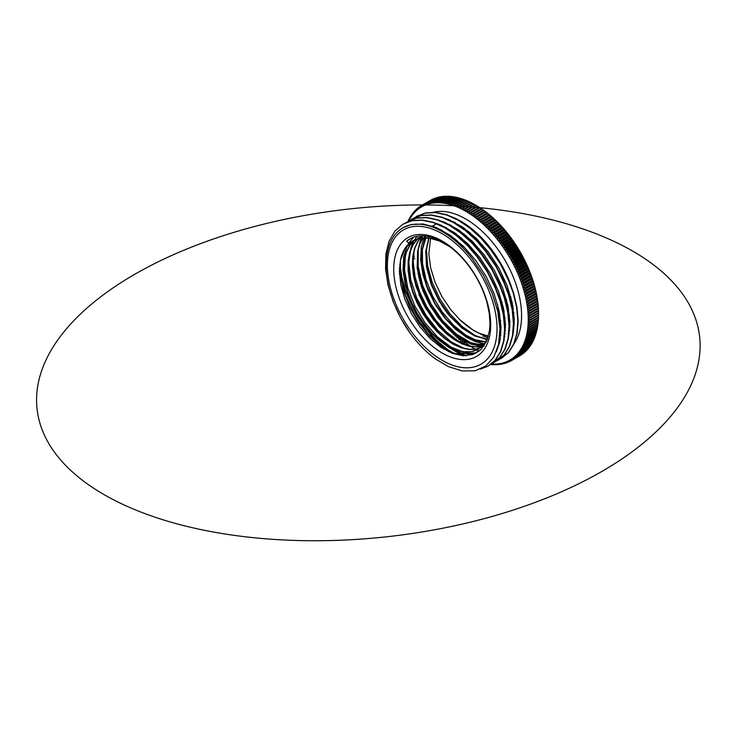 <?xml version="1.0" encoding="UTF-8"?>
<svg xmlns="http://www.w3.org/2000/svg" width="737" height="737" viewBox="0 0 737 737"><rect width="100%" height="100%" fill="white"/><g stroke="black" fill="none" stroke-linecap="round" stroke-linejoin="round"><path stroke-width="1.11" d="M513.514 331.576A66.487 38.388 60 0 1 513.035 332.065M488.401 336.136L480.073 333.529A63.327 36.564 60 0 1 459.888 319.766M488.327 336.376L481.289 334.34L474.038 330.802L459.713 319.6L450.74 309.669L441.96 296.624L435.125 282.446L430.648 267.872L428.833 253.915L430.565 238.327M435.383 228.184L435.954 227.438M447.543 219.598L448.225 219.414M435.171 358.772A82.765 47.785 60 0 1 410.233 333.262C394.313 311.088 384.935 283.201 386.363 261.893A79.605 45.961 60 0 1 402.807 227.871A79.605 45.961 60 0 1 472.564 259.083L483.619 275.5L492.169 293.252L497.733 311.447L499.944 328.794L498.516 344.686L493.827 356.975L485.83 365.994L475.162 370.775L462.366 370.978L448.354 366.602L435.18 358.762M497.033 328.693A77.523 44.754 -120 0 0 414.811 226.397A77.523 44.754 -120 0 0 414.811 336.035A77.523 44.754 -120 0 0 497.033 328.693M403.848 262.4L404.401 267.006M514.684 298.153A79.605 45.961 -120 0 0 449.561 216.052M508.521 280.097A78.96 45.593 -120 0 0 460.846 221.754M405.074 255.656A78.96 45.593 -120 0 0 405.092 256.31M410.509 284.943A78.96 45.593 -120 0 0 444.365 338.301M513.542 344.382A78.96 45.593 -120 0 0 521.584 315.694A78.96 45.593 -120 0 0 490.916 240.446A78.96 45.593 -120 0 0 432.61 212.431M413.558 276.264A78.96 45.593 -120 0 0 452.85 338.744M490.704 325.035A68.569 39.586 60 0 1 417.971 331.53A68.569 39.586 60 0 1 417.971 234.559A68.569 39.586 60 0 1 490.704 325.035M489.985 323.497L489.267 313.409L487.037 302.732A66.487 38.388 -120 0 0 409.818 238.972A66.487 38.388 -120 0 0 406.677 241.165A103.991 48.006 -151.7 0 0 409.044 243.634A63.327 36.564 -120 0 0 400.486 260.143L399.38 270.967L400.762 284.675L404.816 299.111L411.366 313.492L419.933 326.85L430.076 338.412L441.113 347.431L452.417 353.345L463.214 355.768L472.905 354.506L480.819 349.679L486.484 341.48L489.525 330.489L489.985 323.497M402.614 224.343L412.388 220.529L422.651 220.041L433.761 222.445L445.323 227.678L456.876 235.481L467.995 245.587L478.249 257.591L487.258 271.032L494.665 285.403L500.22 300.134L503.684 314.644L504.946 328.398L503.97 340.863L500.764 351.531L495.494 360.015L488.355 365.976M407.865 221.312L416.875 217.959L427.138 217.507L438.248 219.939L449.8 225.154L461.353 232.984L472.463 243.09L482.698 255.103L491.699 268.544L499.106 282.897L504.642 297.619L508.106 312.138L509.359 325.874L508.364 338.329L505.186 348.997L499.907 357.463L492.648 363.498M411.384 219.285L421.186 215.444L431.394 214.937L442.467 217.323L453.974 222.482L465.489 230.22L476.581 240.253L486.825 252.174L495.835 265.532L503.279 279.83L508.88 294.496L512.408 308.978L513.763 322.732L512.878 335.206L509.801 345.939L504.661 354.525L497.641 360.596M427.165 329.936L416.184 313.621L407.524 295.887M416.341 216.411L425.627 212.882L435.88 212.403L447 214.808L458.552 220.031L470.114 227.844L481.224 237.94L491.478 249.954L500.497 263.395L507.904 277.757L513.449 292.488L516.923 307.007L518.175 320.761L517.199 333.216L514.002 343.893L508.733 352.369L501.178 358.578M476.443 255.859L487.682 272.386L496.342 290.304M480.367 252.69L492.04 269.76L500.976 288.305M443.849 349.172L428.51 334.211L415.272 315.556L405.304 294.772L399.426 273.611M484.845 250.23L496.554 267.384L505.49 286.039M462.44 355.713L450.519 348.352L438.93 338.219M406.115 281.166L403.526 269.106M489.663 248.203L500.911 264.73L509.571 282.649M410.233 333.262L400.652 317.905L393.107 301.516L387.994 284.878L385.552 268.775L385.921 253.989L389.081 241.229L394.885 231.096L403.065 224.076L412.066 220.704L422.329 220.234L433.439 222.638L444.991 227.853L456.553 235.665L467.673 245.771L477.926 257.784L486.936 271.225L494.343 285.587L499.898 300.318L503.362 314.837L504.624 328.591L503.638 341.047L500.441 351.715L495.172 360.2L488.032 366.16L480.331 369.145M405.35 222.887L416.479 218.161L426.732 217.682L437.852 220.087L449.404 225.31L460.966 233.122L472.085 243.219L482.339 255.232L491.349 268.673L498.756 283.036L504.301 297.766L507.775 312.285L509.037 326.04L508.051 338.504L504.854 349.172L499.585 357.657L490.216 364.76M409.763 220.335L420.891 215.609L431.145 215.14L442.264 217.544L453.817 222.758L465.379 230.58L476.489 240.677L486.742 252.69L495.761 266.131L503.168 280.493L508.714 295.224L512.187 309.743L513.44 323.497L512.464 335.952L509.267 346.62L503.997 355.105L494.628 362.217M448.667 351.752L431.292 335.501L416.377 314.69L405.396 291.336L399.472 267.706M414.176 217.793L425.295 213.067L435.558 212.597L446.677 214.992L458.23 220.216L469.791 228.028L480.902 238.125L491.155 250.138L500.174 263.579L507.581 277.95L513.127 292.672L516.6 307.191L517.853 320.945L516.877 333.41L513.68 344.078L508.41 352.562L499.041 359.665M463.435 355.778L448.308 345.423M406.677 241.165L411.135 238.272M466.042 355.787L454.222 353.281L441.795 346.556L429.662 336.1L418.727 322.659L409.772 307.209L403.489 290.829L400.311 274.717L400.504 260.023M476.959 352.627L471.063 353.253L464.688 352.535L451.127 347.136L437.492 336.91L424.991 322.742L414.784 305.864L407.745 287.78L404.549 270.046L405.479 254.237M445.093 233.316L451.707 236.365M500.607 320.227L499.889 327.421M464.78 348.804L451.108 341.793L437.76 330.25L425.922 315.141L416.645 297.794L410.758 279.71L408.805 262.473L410.96 247.577L413.549 241.423L417.068 236.31M436.12 227.503L435.079 228.046L437.474 228.083M450.15 231.022L456.157 233.841M505.02 317.73L504.449 324.031M500.745 335.648L499.649 337.546M469.257 346.27L457.806 340.761L446.438 331.936L435.862 320.355L426.751 306.712L419.666 291.861L415.069 276.697L413.236 262.151L414.305 249.124M431.845 226.803L433.199 226.397M440.477 225.494L441.905 225.54M454.526 228.452L460.57 231.289M509.424 315.123L508.852 321.489M505.158 333.096L504.458 334.331M500.202 339.683L499.29 340.494M422.421 235.858L417.833 241.303L414.572 248.305L412.738 256.651L412.407 266.075L413.558 276.228L416.175 286.804L425.341 307.78L438.662 326.233L446.327 333.723L454.324 339.72L462.375 344.022L470.215 346.473L477.576 347.016L484.2 345.625L477.567 344.815L470.575 342.567L456.249 334.008L442.642 320.724L431.062 303.985L422.633 285.366L418.201 266.656L418.183 249.613L419.86 242.233L422.623 235.858M432.306 226.093L431.274 226.6L432.195 226.056M437.096 224.002L437.621 223.855M444.862 222.942L446.3 222.989M458.967 225.918L464.946 228.719M513.836 312.608L513.265 318.918M509.571 330.572L508.871 331.807M500.073 340.374L499.244 340.826M478.055 341.176L465.581 334.985L453.273 324.943L442.062 311.751L432.766 296.385L426.106 279.949L422.55 263.643L422.393 248.655L425.645 236.07M432.029 226.867L436.599 223.504M441.509 221.45L442.034 221.303M449.294 220.4L450.722 220.446M513.984 328.002L513.284 329.246M500.22 339.582L499.391 339.803M487.166 339.886L474.674 335.234L462.016 326.39L450.141 314.026L439.971 299.047L432.278 282.584L427.672 265.864L426.493 250.147L428.87 236.595M433.614 227.457L434.176 226.747M445.903 218.898L446.429 218.751M482.772 335.961L487.94 337.684M499.539 338.624L500.386 338.504M513.063 331.779L513.569 331.217M447.35 219.082L446.65 219.211M431.864 286.14L442.108 305.827L447.774 313.741M508.65 334.331L509.156 333.769M513.403 327.044L514.214 325.063M471.864 229.373L470.169 228.332M453.642 221.809L451.468 221.487M442.937 221.634L442.237 221.754M436.709 223.541L431.67 226.738M424.613 235.96L421.26 247.042L420.689 260.235L423.001 274.938L428.022 290.092L435.466 304.796L444.844 318.144L455.586 329.31L467 337.629L475.964 341.811L484.559 343.774M504.237 336.892L504.744 336.33M508.991 329.586L509.801 327.597M512.399 311.051L510.759 296.661M477.843 239.857L465.738 230.865M449.211 224.352L447.037 224.02M438.543 224.186L437.842 224.315M422.762 290.544L428.943 303.681L437.889 317.454L448.336 329.255L459.648 338.347L471.109 344.207L481.611 346.427M499.373 339.886L500.34 338.854M504.578 332.157L505.389 330.176M507.986 313.575L506.356 299.24M473.44 242.418L461.316 233.399M444.826 226.913L442.642 226.581M434.111 226.72L432.527 227.042M418.782 294.183L424.272 305.744L434.185 320.927M499.824 335.409L500.976 332.7M503.564 316.099L501.961 301.838M468.962 244.896L456.94 235.969M440.404 229.447L437.271 229.023M414.24 296.394L422.587 313.032L430.113 323.912M499.17 319.499L497.521 304.298M464.632 247.521L452.297 238.373M413.687 237.203L408.611 243.192M407.45 245.228L403.673 256.817L403.028 270.111L405.258 284.786L410.242 299.95L417.63 314.671L426.981 328.048L437.686 339.287L449.1 347.661L460.496 352.701L468.207 354.055L475.301 353.52M409.044 243.634L412.784 240.916L420.707 238.143L429.791 238.198L439.63 241.091L449.717 246.646M487.71 338.394L483.721 344.815L478.313 349.32L471.827 351.724L464.411 352.019L456.36 350.195L447.967 346.316L439.538 340.512L431.403 333.004L423.858 324.068L417.179 314.017L411.624 303.229L407.414 292.092L404.677 281.018L403.554 270.405L404.069 260.64L406.207 252.082L409.91 245.053L415.042 239.783M483.923 346.031L476.388 349.145L469.165 349.513L461.316 347.827L453.126 344.188L444.872 338.698L436.866 331.539L429.385 322.99L422.697 313.317L417.05 302.879L412.628 292.027L409.615 281.147L408.105 270.617L408.16 260.797L409.79 252.045L412.923 244.656L417.474 238.889M450.132 236.743L457.281 240.723M499.64 313.557L499.437 321.691M439.676 230.211L442.347 230.46M454.821 234.329L461.684 238.171M504.053 310.996L503.915 318.559M501.059 330.471L499.944 332.792M484.2 344.234L477.769 344.391L470.86 342.963L456.369 335.575L442.32 322.852L430.279 306.15L421.573 287.283L417.179 268.286L417.603 251.216L419.62 243.975L422.808 237.894M435.991 228.442L437.52 228.101M444.733 227.715L446.779 227.926M459.215 231.768L466.134 235.656M508.456 308.425L508.327 315.998M505.471 327.928L504.624 329.725M500.782 335.271L499.76 336.302M485.83 341.95L479.538 341.48L472.887 339.6L459.142 331.853L445.968 319.425L434.655 303.552L426.336 285.726L421.84 267.706L421.61 251.197L425.71 237.821M441.002 225.752L441.933 225.55M449.137 225.154L451.182 225.375M463.628 229.225L470.51 233.076M512.878 305.929L512.731 313.446M509.884 325.395L509.037 327.191M487.36 339.352L474.914 336.081L461.97 328.076L449.662 316.044L439.077 301.009L431.145 284.261L426.557 267.227L425.746 251.372L428.787 238.06M435.595 228.277L436.378 227.613M440.505 224.942L439.934 225.246L440.514 224.951M445.415 223.21L446.355 223.007M453.55 222.611L455.586 222.823M468.059 226.692L469.008 227.153M514.297 322.824L513.449 324.63M509.608 330.185L508.926 330.885M500.727 335.814L499.778 336.1M400.486 260.143L405.055 248.535L412.904 240.852M413.107 240.732L419.795 238.18L427.386 237.71L435.622 239.313L444.199 242.924M478 349.495L471.459 351.66L464.034 351.752L456.01 349.771L447.672 345.764L439.326 339.895L431.283 332.359L423.839 323.423L417.262 313.428L411.808 302.704L407.653 291.659L404.982 280.686L403.876 270.166L404.383 260.483L406.502 251.99L410.15 244.988L415.198 239.718M417.52 238.18L423.204 235.877M483.048 346.583L476.728 348.96L469.515 349.32L461.684 347.661L453.504 344.032L445.268 338.559L437.262 331.438L429.791 322.907L423.102 313.262L417.437 302.843L413.015 292.018L409.975 281.147L408.436 270.626L408.473 260.806L410.058 252.036L413.153 244.629L417.676 238.834M448.925 235.877L455.402 239.175M482.542 346.068L475.826 346.878L468.483 345.819L460.726 342.935L452.84 338.338L437.658 324.556L424.89 306.224L416.193 285.643L413.761 275.316L412.711 265.412L413.089 256.236L414.913 248.093L418.082 241.22L422.541 235.858M439.261 229.999L441.813 230.174M453.642 233.454L459.777 236.605M484.329 344.078L477.908 344.179L471.007 342.733L456.572 335.307L442.587 322.603L430.592 305.956L421.923 287.163L417.52 268.24L417.888 251.197L419.878 243.975L423.02 237.876M435.862 228.387L437.345 228.019M444.31 227.475L446.207 227.622M458.073 230.921L464.199 234.071M485.941 341.775L473.025 339.342L459.344 331.567L446.226 319.176L434.977 303.349L426.686 285.615L422.181 267.66L421.914 251.216L425.922 237.83M435.162 227.991L436.083 227.493M440.846 225.679L441.739 225.467M448.732 224.932L450.639 225.08M462.458 228.359L468.631 231.538M513.256 308.186L512.897 314.81M509.866 325.947L509.037 327.606M487.433 339.158L475.033 335.786L462.145 327.781L449.911 315.768L439.39 300.807L431.486 284.132L426.907 267.181L426.05 251.381L429.017 238.088M435.668 228.304L436.442 227.632M445.268 223.136L446.161 222.924M453.126 222.381L455.042 222.528M466.88 225.817L467.654 226.167M514.279 323.414L513.449 325.081M509.589 330.342L508.926 330.996M505.075 333.87L504.467 334.202M500.736 335.74L499.778 335.998M404.116 260.327L404.41 263.699M452.555 347.928L465.913 355.796M512.132 337.647L513.118 333.732L514.279 319.02L512.197 302.511L506.945 285.164L498.848 267.982L488.336 251.98L476.038 238.069L462.643 227.107L448.907 219.681L441.555 217.314M399.804 264.141L401.951 277.95L406.124 292.193L413.872 309.577L424.015 325.791L435.972 339.904L452.196 353.263M507.719 340.19L508.65 336.523L509.875 321.848L507.857 305.367L502.652 288.02L494.601 270.82L484.135 254.79L471.855 240.842L458.469 229.815L444.743 222.325L437.142 219.856M503.307 342.742L504.191 339.306L505.471 324.676L503.509 308.213L498.359 290.875L490.363 273.667L479.925 257.609L467.682 243.615L454.305 232.533L440.569 224.978L432.73 222.408M496.287 351.936L499.723 342.097L501.068 327.504L499.161 311.069L494.066 293.731L486.116 276.513L475.715 260.428L463.499 246.388L450.132 235.25L436.405 227.622L423.093 224.002L410.96 224.555L403.24 227.632M528.503 316.643A333.235 10.815 -31.3 0 1 529.94 315.749L538.471 310.821A333.235 10.815 -31.3 0 1 538.498 310.867L528.503 316.643A333.235 271.87 -123.9 0 0 529.995 317.463L538.526 312.543A333.235 271.87 -123.9 0 0 538.498 310.867M528.217 311.944A333.235 27.868 -33.4 0 1 529.608 310.968L538.139 306.048A333.235 27.868 -33.4 0 1 538.222 306.177L528.217 311.944A333.235 270.654 -130.1 0 0 529.756 312.737L538.286 307.817A333.235 270.654 -130.1 0 0 538.222 306.177M527.692 307.136A333.235 44.81 -35.5 0 1 529.028 306.085L537.559 301.166A333.235 44.81 -35.5 0 1 537.697 301.369L527.692 307.136A333.235 268.369 -136.1 0 0 529.277 307.891L537.798 302.971A333.235 268.369 -136.1 0 0 537.697 301.369M526.927 302.234A333.235 61.567 -37.6 0 1 528.208 301.111L536.739 296.191A333.235 61.567 -37.6 0 1 536.923 296.467L526.927 302.234A333.235 265.025 -141.9 0 0 528.54 302.953L537.07 298.024A333.235 265.025 -141.9 0 0 536.923 296.467M525.914 297.26A333.235 78.094 -39.8 0 1 527.139 296.071L535.67 291.143A333.235 78.094 -39.8 0 1 535.919 291.483L525.914 297.26A333.235 260.631 -147.4 0 0 527.563 297.923L536.085 293.004A333.235 260.631 -147.4 0 0 535.919 291.483M524.67 292.23A333.235 94.299 -42 0 1 525.831 290.968L534.362 286.048A333.235 94.299 -42 0 1 534.666 286.453L524.67 292.23A333.235 255.214 -152.6 0 0 526.338 292.847L534.869 287.918A333.235 255.214 -152.6 0 0 534.666 286.453M523.187 287.163A333.235 110.145 -44.3 0 1 524.293 285.836L532.823 280.917A333.235 110.145 -44.3 0 1 533.183 281.387L523.187 287.163A333.235 248.793 -157.5 0 0 524.891 287.725L533.413 282.805A333.235 248.793 -157.5 0 0 533.183 281.387M521.483 282.078A333.235 125.548 -46.7 0 1 522.533 280.696L531.055 275.776A333.235 125.548 -46.7 0 1 531.478 276.311L521.483 282.078A333.235 241.386 -162 0 0 523.206 282.584L531.736 277.665A333.235 241.386 -162 0 0 531.478 276.311M519.557 277.001A333.235 140.454 -49.2 0 1 520.543 275.564L529.074 270.645A333.235 140.454 -49.2 0 1 529.553 271.234L519.557 277.001A333.235 233.03 -166.2 0 0 521.299 277.444L529.82 272.524A333.235 233.03 -166.2 0 0 529.553 271.234M517.42 271.953A333.235 154.807 -51.8 0 1 518.341 270.461L526.872 265.541A333.235 154.807 -51.8 0 1 527.416 266.177L517.42 271.953A333.235 223.744 -170.2 0 0 519.17 272.331L527.701 267.411A333.235 223.744 -170.2 0 0 527.416 266.177M515.08 266.951A333.235 168.552 -54.5 0 1 515.937 265.412L524.468 260.483A333.235 168.552 -54.5 0 1 525.076 261.174L515.08 266.951A333.235 213.583 -173.8 0 0 516.84 267.255L525.37 262.335A333.235 213.583 -173.8 0 0 525.076 261.174M512.547 262.003A333.235 181.634 -57.4 0 1 513.339 260.419L521.87 255.499A333.235 181.634 -57.4 0 1 522.542 256.236L512.547 262.003A333.235 202.583 -177.2 0 0 514.315 262.243L522.846 257.324A333.235 202.583 -177.2 0 0 522.542 256.236M509.829 257.149A333.235 193.997 -60.4 0 1 510.557 255.527L519.078 250.608A333.235 193.997 -60.4 0 1 519.825 251.381L509.829 257.149A333.235 190.772 179.6 0 0 511.598 257.314L520.129 252.386A333.235 190.772 179.6 0 0 519.825 251.381M506.936 252.395A333.235 205.586 -63.7 0 1 507.6 250.737L516.13 245.817A333.235 205.586 -63.7 0 1 516.932 246.628L506.936 252.395A333.235 178.216 176.6 0 0 508.705 252.487L517.227 247.558A333.235 178.216 176.6 0 0 516.932 246.628M503.878 247.77A333.235 216.374 -67.1 0 1 504.477 246.075L513.007 241.156A333.235 216.374 -67.1 0 1 513.882 241.994L503.878 247.77A333.235 164.959 173.8 0 0 505.637 247.77L514.168 242.851A333.235 164.959 173.8 0 0 513.882 241.994M500.681 243.274A333.235 226.305 -70.9 0 1 501.215 241.561L509.737 236.641A333.235 226.305 -70.9 0 1 510.677 237.498L500.681 243.274A333.235 151.048 171.1 0 0 502.431 243.201L510.953 238.281A333.235 151.048 171.1 0 0 510.677 237.498M497.337 238.945A333.235 235.343 -74.9 0 1 497.807 237.213L506.337 232.284A333.235 235.343 -74.9 0 1 507.332 233.168L497.337 238.945A333.235 136.538 168.5 0 0 499.069 238.788L507.6 233.869A333.235 136.538 168.5 0 0 507.332 233.168M493.873 234.79A333.235 243.45 -79.2 0 1 494.278 233.039L502.809 228.12A333.235 243.45 -79.2 0 1 503.868 229.014L493.873 234.79A333.235 121.494 166.1 0 0 495.586 234.55L504.117 229.622A333.235 121.494 166.1 0 0 503.868 229.014M490.298 230.819A333.235 250.598 -83.8 0 1 490.639 229.069L499.17 224.14A333.235 250.598 -83.8 0 1 500.294 225.052L490.298 230.819A333.235 105.962 163.7 0 0 491.994 230.506L500.515 225.577A333.235 105.962 163.7 0 0 500.294 225.052M486.623 227.06A333.235 256.762 -88.7 0 1 486.908 225.301L495.439 220.381A333.235 256.762 -88.7 0 1 496.627 221.293L486.623 227.06A333.235 90.025 161.4 0 0 488.29 226.664L496.821 221.736A333.235 90.025 161.4 0 0 496.627 221.293M482.873 223.532A333.235 261.902 -94 0 1 483.103 221.773L491.625 216.844A333.235 261.902 -94 0 1 492.869 217.756L482.873 223.532A333.235 73.718 159.2 0 0 484.504 223.044L493.035 218.115A333.235 73.718 159.2 0 0 492.869 217.756M479.05 220.225A333.235 266.02 -99.6 0 1 479.225 218.474L487.756 213.555A333.235 266.02 -99.6 0 1 489.046 214.458L479.05 220.225A333.235 57.127 157.1 0 0 480.653 219.654L489.184 214.734A333.235 57.127 157.1 0 0 489.046 214.458M475.181 217.175A333.235 269.079 -105.5 0 1 475.301 215.444L483.831 210.515A333.235 269.079 -105.5 0 1 485.176 211.408L475.181 217.175A333.235 40.314 154.9 0 0 476.747 216.521L485.268 211.602A333.235 40.314 154.9 0 0 485.176 211.408M471.265 214.393A333.235 271.078 -111.5 0 1 471.339 212.671L479.87 207.742A333.235 271.078 -111.5 0 1 481.27 208.617L471.265 214.393A333.235 23.344 152.8 0 0 472.795 213.656L481.325 208.728A333.235 23.344 152.8 0 0 481.27 208.617M467.341 211.869A333.235 272.008 -117.7 0 1 467.359 210.174L475.89 205.245A333.235 272.008 -117.7 0 1 477.336 206.102L467.341 211.869A333.235 6.274 150.8 0 0 468.824 211.058L477.346 206.13A333.235 6.274 150.8 0 0 477.336 206.102M475.89 205.245A89.656 51.765 -120 0 0 475.356 204.941L466.825 209.861A333.235 2.275 149.7 0 0 465.369 210.718A333.235 272.073 -120.8 0 1 465.369 209.032L473.9 204.112A89.656 51.765 -120 0 0 473.366 203.817L464.835 208.746A333.235 10.815 148.7 0 0 463.398 209.64A333.235 271.87 -123.9 0 1 463.38 207.963L471.91 203.043A333.235 271.87 -123.9 0 1 473.246 203.78M471.91 203.043A89.656 51.765 -120 0 0 471.376 202.767L462.845 207.696A333.235 19.355 147.6 0 0 461.436 208.626A333.235 271.391 -127 0 1 461.39 206.968L469.92 202.049A89.656 51.765 -120 0 0 469.395 201.8L460.865 206.719A333.235 27.868 146.6 0 0 459.473 207.696A333.235 270.654 -130.1 0 1 459.409 206.056L467.94 201.127A333.235 270.654 -130.1 0 1 469.266 201.818M467.94 201.127A89.656 51.765 -120 0 0 467.415 200.897L458.884 205.826A333.235 36.353 145.5 0 0 457.52 206.839A333.235 269.641 -133.1 0 1 457.437 205.208L465.959 200.289A89.656 51.765 -120 0 0 465.443 200.077L456.912 204.997A333.235 44.81 144.5 0 0 455.577 206.047A333.235 268.369 -136.1 0 1 455.466 204.444L463.997 199.524A333.235 268.369 -136.1 0 1 465.314 200.151M463.997 199.524A89.656 51.765 -120 0 0 463.472 199.331L454.95 204.26A333.235 53.211 143.4 0 0 453.642 205.337A333.235 266.831 -139.1 0 1 453.513 203.762L462.044 198.833A89.656 51.765 -120 0 0 461.528 198.668L452.997 203.587A333.235 61.567 142.4 0 0 451.717 204.711A333.235 265.025 -141.9 0 1 451.569 203.145L460.1 198.225A333.235 265.025 -141.9 0 1 461.344 198.769M460.1 198.225A89.656 51.765 -120 0 0 459.584 198.078L451.053 202.997A333.235 69.868 141.3 0 0 449.8 204.158A333.235 262.962 -144.7 0 1 449.644 202.62L458.174 197.691A89.656 51.765 -120 0 0 457.668 197.562L449.137 202.491A333.235 78.094 140.2 0 0 447.912 203.679A333.235 260.631 -147.4 0 1 447.737 202.168L456.267 197.24A333.235 260.631 -147.4 0 1 457.419 197.709M456.267 197.24A89.656 51.765 -120 0 0 455.761 197.138L447.23 202.058A333.235 86.238 139.1 0 0 446.032 203.283A333.235 258.051 -150.1 0 1 445.839 201.791L454.37 196.871A89.656 51.765 -120 0 0 453.872 196.779L445.341 201.708A333.235 94.299 138 0 0 444.181 202.97A333.235 255.214 -152.6 0 1 443.969 201.496L452.5 196.576A333.235 255.214 -152.6 0 1 453.559 196.963M452.5 196.576A89.656 51.765 -120 0 0 452.011 196.512L443.481 201.441A333.235 102.268 136.8 0 0 442.338 202.73A333.235 252.128 -155.1 0 1 442.126 201.284L450.657 196.364A89.656 51.765 -120 0 0 450.169 196.318L441.638 201.247A333.235 110.145 135.7 0 0 440.533 202.564A333.235 248.793 -157.5 0 1 440.302 201.155L448.824 196.235A333.235 248.793 -157.5 0 1 449.773 196.549M448.824 196.235A89.656 51.765 -120 0 0 448.345 196.208L439.823 201.137A333.235 117.902 134.5 0 0 438.745 202.491A333.235 245.209 -159.8 0 1 438.497 201.109L447.027 196.18A89.656 51.765 -120 0 0 446.558 196.18L438.027 201.109A333.235 125.548 133.3 0 0 436.977 202.491A333.235 241.386 -162 0 1 436.728 201.137L445.259 196.217A333.235 241.386 -162 0 1 446.088 196.457M445.259 196.217A89.656 51.765 -120 0 0 444.798 196.235L436.267 201.155A333.235 133.065 132.1 0 0 435.245 202.574A333.235 237.323 -164.2 0 1 434.987 201.247L443.517 196.328A89.656 51.765 -120 0 0 443.057 196.364L434.535 201.293A333.235 140.454 130.8 0 0 433.549 202.73A333.235 233.03 -166.2 0 1 433.282 201.441L441.804 196.512A333.235 233.03 -166.2 0 1 442.504 196.687M441.804 196.512A89.656 51.765 -120 0 0 441.362 196.576L432.831 201.505A333.235 147.704 129.5 0 0 431.882 202.97A333.235 228.498 -168.2 0 1 431.606 201.708L440.127 196.788A89.656 51.765 -120 0 0 439.694 196.871L431.163 201.8A333.235 154.807 128.2 0 0 430.242 203.292A333.235 223.744 -170.2 0 1 429.957 202.067L438.487 197.138A333.235 223.744 -170.2 0 1 439.031 197.258M438.487 197.138A89.656 51.765 -120 0 0 438.054 197.249L429.533 202.168A333.235 161.762 126.9 0 0 428.639 203.688A333.235 218.778 -172 0 1 428.354 202.5L436.884 197.571A89.656 51.765 -120 0 0 436.461 197.7L427.93 202.62A333.235 168.552 125.5 0 0 427.073 204.167A333.235 213.583 -173.8 0 1 426.787 203.007L435.318 198.087A333.235 213.583 -173.8 0 1 435.687 198.152M435.318 198.087A89.656 51.765 -120 0 0 434.904 198.235L426.373 203.154A333.235 175.176 124.1 0 0 425.553 204.72A333.235 208.184 -175.5 0 1 425.258 203.596L433.789 198.677A89.656 51.765 -120 0 0 433.384 198.843L424.853 203.771A333.235 181.634 122.6 0 0 424.061 205.356A333.235 202.583 -177.2 0 1 423.766 204.269L432.297 199.34A89.656 51.765 -120 0 0 431.91 199.534L423.379 204.453A333.235 187.907 121.1 0 0 422.623 206.065A333.235 196.779 -178.8 0 1 422.319 205.015L430.85 200.086A89.656 51.765 -120 0 0 430.472 200.298L421.942 205.227A333.235 193.997 119.6 0 0 421.214 206.848A333.235 190.772 179.6 0 1 420.919 205.835L421.933 205.255M420.919 205.835A89.656 51.765 -120 0 0 420.551 206.065A333.235 199.893 118 0 0 419.86 207.705A333.235 184.591 178.1 0 1 419.565 206.738A89.656 51.765 -120 0 0 419.206 206.986A333.235 205.586 116.3 0 0 418.552 208.645A333.235 178.216 176.6 0 1 418.248 207.714L419.123 207.208M418.248 207.714A89.656 51.765 -120 0 0 417.907 207.981A333.235 211.086 114.6 0 0 417.28 209.658A333.235 171.675 175.2 0 1 416.985 208.755A89.656 51.765 -120 0 0 416.663 209.05A333.235 216.374 112.9 0 0 416.064 210.736A333.235 164.959 173.8 0 1 415.779 209.879L416.516 209.455M425.571 204.96A333.235 164.959 173.8 0 1 622.977 458.239A333.235 164.959 173.8 0 1 56.952 455.475A333.235 164.959 173.8 0 1 425.571 204.96M415.779 209.879A89.656 51.765 -120 0 0 415.456 210.192A333.235 221.45 111 0 0 414.894 211.888A333.235 158.077 172.4 0 1 414.609 211.077A89.656 51.765 -120 0 0 414.314 211.408A333.235 226.305 109.1 0 0 413.779 213.113A333.235 151.048 171.1 0 1 413.494 212.339L414.13 211.97M413.494 212.339A89.656 51.765 -120 0 0 413.208 212.689A333.235 230.939 107.2 0 0 412.711 214.412A333.235 143.862 169.8 0 1 412.434 213.675A89.656 51.765 -120 0 0 412.167 214.043A333.235 235.343 105.1 0 0 411.697 215.775A333.235 136.538 168.5 0 1 411.43 215.075L411.965 214.771M411.43 215.075A89.656 51.765 -120 0 0 411.172 215.462A333.235 239.516 103 0 0 410.73 217.203A333.235 129.076 167.3 0 1 410.481 216.549A89.656 51.765 -120 0 0 410.233 216.945A333.235 243.45 100.8 0 0 409.827 218.696A333.235 121.494 166.1 0 1 409.579 218.088L410.03 217.82M409.579 218.088A89.656 51.765 -120 0 0 409.357 218.502A333.235 247.144 98.6 0 0 408.98 220.252A333.235 113.784 164.9 0 1 408.74 219.681A89.656 51.765 -120 0 0 408.528 220.114A333.235 250.598 96.2 0 0 408.344 221.045M413.024 254.67A333.235 44.81 144.5 0 0 414.093 253.832A333.235 268.369 43.9 0 0 413.245 253.427M414.857 258.733A333.235 265.025 38.1 0 0 413.245 258.024A89.656 51.765 -120 0 1 413.135 257.36A333.235 53.211 143.4 0 0 414.443 256.273A333.235 266.831 40.9 0 0 412.996 255.61M418.109 274.394A333.235 110.145 135.7 0 0 418.598 273.805A333.235 248.793 22.5 0 0 417.953 273.593M419.39 280.088A333.235 125.548 133.3 0 0 420.302 278.89A333.235 241.386 18 0 0 418.994 278.503M423.01 286.435A333.235 228.498 11.8 0 0 421.527 286.085A89.656 51.765 -120 0 1 421.242 285.403A333.235 140.454 130.8 0 0 422.126 284.113M422.154 283.948A333.235 233.03 13.8 0 0 420.486 283.524A89.656 51.765 -120 0 1 420.219 282.842A333.235 133.065 132.1 0 0 421.242 281.433A333.235 237.323 15.8 0 0 419.712 281.009M424.927 291.41A333.235 218.778 8 0 0 423.757 291.179A89.656 51.765 -120 0 1 423.443 290.507A333.235 154.807 128.2 0 0 424.125 289.411M423.932 288.922A333.235 223.744 9.8 0 0 422.614 288.637A89.656 51.765 -120 0 1 422.319 287.964A333.235 147.704 129.5 0 0 423.112 286.739M427.119 296.375A333.235 208.184 4.5 0 0 426.179 296.228A89.656 51.765 -120 0 1 425.848 295.565A333.235 168.552 125.5 0 0 426.336 294.68M425.986 293.897A333.235 213.583 6.2 0 0 424.945 293.713A89.656 51.765 -120 0 1 424.623 293.04A333.235 161.762 126.9 0 0 425.194 292.064M429.579 301.286A333.235 196.779 1.2 0 0 428.805 301.203A89.656 51.765 -120 0 1 428.446 300.549A333.235 181.634 122.6 0 0 428.814 299.812M428.317 298.835A333.235 202.583 2.8 0 0 427.469 298.725A89.656 51.765 -120 0 1 427.128 298.061A333.235 175.176 124.1 0 0 427.543 297.269M432.306 306.131A333.235 184.591 -1.9 0 0 431.615 306.085A89.656 51.765 -120 0 1 431.228 305.44A333.235 193.997 119.6 0 0 431.523 304.796M430.915 303.718A333.235 190.772 -0.4 0 0 430.187 303.653A89.656 51.765 -120 0 1 429.818 303.008A333.235 187.907 121.1 0 0 430.141 302.327M435.281 310.876A333.235 171.675 -4.8 0 0 434.59 310.857A89.656 51.765 -120 0 1 434.185 310.231A333.235 205.586 116.3 0 0 434.443 309.586M433.761 308.517A333.235 178.216 -3.4 0 0 433.08 308.49A89.656 51.765 -120 0 1 432.693 307.854A333.235 199.893 118 0 0 432.96 307.218M438.515 315.482A333.235 158.077 -7.6 0 0 437.732 315.5A89.656 51.765 -120 0 1 437.308 314.892A333.235 216.374 112.9 0 0 437.557 314.174M436.866 313.197A333.235 164.959 -6.2 0 0 436.147 313.197A89.656 51.765 -120 0 1 435.724 312.58A333.235 211.086 114.6 0 0 435.982 311.908M441.988 319.932A333.235 143.862 -10.2 0 0 441.021 319.996A89.656 51.765 -120 0 1 440.569 319.407A333.235 226.305 109.1 0 0 440.846 318.522M440.219 317.73A333.235 151.048 -8.9 0 0 439.353 317.767A89.656 51.765 -120 0 1 438.92 317.168A333.235 221.45 111 0 0 439.188 316.376M445.682 324.179A333.235 129.076 -12.7 0 0 444.439 324.326A89.656 51.765 -120 0 1 443.978 323.755A333.235 235.343 105.1 0 0 444.282 322.631M443.803 322.078A333.235 136.538 -11.5 0 0 442.716 322.18A89.656 51.765 -120 0 1 442.255 321.599A333.235 230.939 107.2 0 0 442.55 320.613M449.598 328.205A333.235 113.784 -15.1 0 0 447.985 328.472A89.656 51.765 -120 0 1 447.506 327.928A333.235 243.45 100.8 0 0 447.847 326.463M447.617 326.224A333.235 121.494 -13.9 0 0 446.198 326.417A89.656 51.765 -120 0 1 445.728 325.865A333.235 239.516 103 0 0 446.051 324.584M462.56 342.493A333.235 266.02 80.4 0 0 462.735 340.743A333.235 57.127 -22.9 0 0 461.132 341.314A89.656 51.765 -120 0 1 460.616 340.881A333.235 264.095 83.2 0 0 460.818 339.121A333.235 65.455 -21.9 0 0 459.197 339.646A89.656 51.765 -120 0 1 458.681 339.195A333.235 261.902 86 0 0 458.911 337.445A333.235 73.718 -20.8 0 0 457.281 337.933A89.656 51.765 -120 0 1 456.774 337.463A333.235 259.461 88.7 0 0 457.032 335.703A333.235 81.908 -19.7 0 0 455.374 336.146A89.656 51.765 -120 0 1 454.876 335.667A333.235 256.762 91.3 0 0 455.162 333.907A333.235 90.025 -18.6 0 0 453.495 334.312A89.656 51.765 -120 0 1 452.997 333.815A333.235 253.804 93.8 0 0 453.31 332.055A333.235 98.039 -17.4 0 0 451.634 332.415A89.656 51.765 -120 0 1 451.145 331.899A333.235 250.598 96.2 0 0 451.486 330.148A333.235 105.962 -16.3 0 0 449.791 330.471A89.656 51.765 -120 0 1 449.312 329.946A333.235 247.144 98.6 0 0 449.644 328.38M466.484 345.533A89.656 51.765 -120 0 0 466.493 345.533A333.235 269.079 74.5 0 0 466.604 343.792M474.444 349.449A333.235 272.008 62.3 0 0 474.444 349.098A333.235 6.274 -29.2 0 0 473.67 349.522M478.387 351.328L475.955 352.737M476.95 352.231L476.019 352.765M491.358 364.207A333.235 248.793 22.5 0 0 492.952 364.732A89.656 51.765 -120 0 0 493.44 364.76A333.235 117.902 -45.5 0 1 493.044 364.253A333.235 245.209 20.2 0 0 494.757 364.787A89.656 51.765 -120 0 0 495.227 364.787A333.235 125.548 -46.7 0 1 494.803 364.253A333.235 241.386 18 0 0 496.526 364.76A89.656 51.765 -120 0 0 496.987 364.732A333.235 133.065 -47.9 0 1 496.535 364.17A333.235 237.323 15.8 0 0 498.267 364.649A89.656 51.765 -120 0 0 498.728 364.603A333.235 140.454 -49.2 0 1 498.24 364.014A333.235 233.03 13.8 0 0 499.981 364.456A89.656 51.765 -120 0 0 500.423 364.391A333.235 147.704 -50.5 0 1 499.907 363.774A333.235 228.498 11.8 0 0 501.657 364.179A89.656 51.765 -120 0 0 502.09 364.096A333.235 154.807 -51.8 0 1 501.547 363.452A333.235 223.744 9.8 0 0 503.297 363.829A89.656 51.765 -120 0 0 503.73 363.719A333.235 161.762 -53.1 0 1 503.141 363.055A333.235 218.778 8 0 0 504.9 363.396A89.656 51.765 -120 0 0 505.324 363.267A333.235 168.552 -54.5 0 1 504.707 362.576A333.235 213.583 6.2 0 0 506.466 362.89A89.656 51.765 -120 0 0 506.881 362.733A333.235 175.176 -55.9 0 1 506.236 362.024A333.235 208.184 4.5 0 0 507.996 362.3A89.656 51.765 -120 0 0 508.401 362.125A333.235 181.634 -57.4 0 1 507.719 361.388A333.235 202.583 2.8 0 0 509.488 361.627A89.656 51.765 -120 0 0 509.875 361.434A333.235 187.907 -58.9 0 1 509.166 360.679A333.235 196.779 1.2 0 0 510.934 360.881A89.656 51.765 -120 0 0 511.312 360.669A333.235 193.997 -60.4 0 1 510.566 359.896A333.235 190.772 -0.4 0 0 512.335 360.061L520.866 355.133A89.656 51.765 -120 0 0 521.234 354.902L512.703 359.822A333.235 199.893 -62 0 1 511.929 359.03A333.235 184.591 -1.9 0 0 513.689 359.159L522.22 354.23A89.656 51.765 -120 0 0 522.579 353.981L514.048 358.91A333.235 205.586 -63.7 0 1 513.238 358.099A333.235 178.216 -3.4 0 0 515.006 358.182L523.537 353.263A89.656 51.765 -120 0 0 523.878 352.986L515.347 357.915A333.235 211.086 -65.4 0 1 514.5 357.086A333.235 171.675 -4.8 0 0 516.269 357.132L524.799 352.212A89.656 51.765 -120 0 0 525.122 351.918L516.591 356.846A333.235 216.374 -67.1 0 1 515.725 356.008A333.235 164.959 -6.2 0 0 517.485 356.017L526.006 351.088A89.656 51.765 -120 0 0 526.329 350.775L517.798 355.704A333.235 221.45 -69 0 1 516.886 354.847A333.235 158.077 -7.6 0 0 518.645 354.819L527.176 349.891A89.656 51.765 -120 0 0 527.471 349.568L518.949 354.488A333.235 226.305 -70.9 0 1 518.01 353.631A333.235 151.048 -8.9 0 0 519.76 353.557L528.291 348.629A89.656 51.765 -120 0 0 528.576 348.279L520.046 353.207A333.235 230.939 -72.8 0 1 519.078 352.332A333.235 143.862 -10.2 0 0 520.819 352.222L529.35 347.293A89.656 51.765 -120 0 0 529.617 346.924L521.087 351.853A333.235 235.343 -74.9 0 1 520.092 350.969A333.235 136.538 -11.5 0 0 521.824 350.812L530.354 345.893A89.656 51.765 -120 0 0 530.612 345.506L522.082 350.434A333.235 239.516 -77 0 1 521.05 349.541A333.235 129.076 -12.7 0 0 522.773 349.347L531.303 344.419A89.656 51.765 -120 0 0 531.552 344.022L523.021 348.942A333.235 243.45 -79.2 0 1 521.953 348.048A333.235 121.494 -13.9 0 0 523.675 347.809L532.206 342.889A89.656 51.765 -120 0 0 532.427 342.465L523.906 347.394A333.235 247.144 -81.4 0 1 522.809 346.491A333.235 113.784 -15.1 0 0 524.514 346.215L533.044 341.286A89.656 51.765 -120 0 0 533.256 340.853L524.726 345.773A333.235 250.598 -83.8 0 1 523.602 344.87A333.235 105.962 -16.3 0 0 525.297 344.548L533.828 339.628A89.656 51.765 -120 0 0 534.021 339.177L525.499 344.096A333.235 253.804 -86.2 0 1 524.339 343.184A333.235 98.039 -17.4 0 0 526.025 342.825L534.555 337.905A89.656 51.765 -120 0 0 534.73 337.435L526.209 342.355A333.235 256.762 -88.7 0 1 525.02 341.452A333.235 90.025 -18.6 0 0 526.688 341.047L535.219 336.118A89.656 51.765 -120 0 0 535.384 335.639L526.854 340.558A333.235 259.461 -91.3 0 1 525.647 339.646A333.235 81.908 -19.7 0 0 527.296 339.204L535.827 334.285A89.656 51.765 -120 0 0 535.974 333.778L527.443 338.707A333.235 261.902 -94 0 1 526.209 337.795A333.235 73.718 -20.8 0 0 527.839 337.306L536.37 332.387A89.656 51.765 -120 0 0 536.508 331.871L527.978 336.8A333.235 264.095 -96.8 0 1 526.706 335.888A333.235 65.455 -21.9 0 0 528.328 335.363L536.858 330.434A89.656 51.765 -120 0 0 536.978 329.909L528.447 334.838A333.235 266.02 -99.6 0 1 527.158 333.935A333.235 57.127 -22.9 0 0 528.761 333.364L537.282 328.435A89.656 51.765 -120 0 0 537.393 327.901L528.862 332.82A333.235 267.678 -102.5 0 1 527.535 331.926A333.235 48.743 -24 0 0 529.12 331.309L537.651 326.39A89.656 51.765 -120 0 0 537.734 325.837L529.212 330.756A333.235 269.079 -105.5 0 1 527.858 329.872A333.235 40.314 -25.1 0 0 529.424 329.218L537.955 324.289A89.656 51.765 -120 0 0 538.028 323.727L529.498 328.647A333.235 270.212 -108.5 0 1 528.116 327.762A333.235 31.848 -26.1 0 0 529.663 327.071L538.194 322.143A89.656 51.765 -120 0 0 538.25 321.572L529.719 326.491A333.235 271.078 -111.5 0 1 528.318 325.625A333.235 23.344 -27.2 0 0 529.848 324.888L538.379 319.959A89.656 51.765 -120 0 0 538.415 319.37L529.885 324.298A333.235 271.677 -114.6 0 1 528.457 323.432A333.235 14.814 -28.2 0 0 529.958 322.659L538.489 317.73A333.235 271.677 -114.6 0 1 538.415 319.37M492.012 364.428L491.616 364.649A333.235 110.145 -44.3 0 1 491.312 364.244M495.697 364.511L495.227 364.787M499.281 364.281L498.728 364.603M502.754 363.719L502.09 364.096M506.098 362.825L505.324 363.267M509.304 361.6L508.401 362.125M519.843 355.75L511.312 360.669M527.655 348.997A333.235 226.305 -70.9 0 1 527.471 349.568M529.82 346.206A333.235 235.343 -74.9 0 1 529.617 346.924M531.755 343.147A333.235 243.45 -79.2 0 1 531.552 344.022M533.459 339.84A333.235 250.598 -83.8 0 1 533.256 340.853M534.924 336.293A333.235 256.762 -88.7 0 1 534.73 337.435M536.14 332.516A333.235 261.902 -94 0 1 535.974 333.778M537.116 328.536A333.235 266.02 -99.6 0 1 536.978 329.909M537.844 324.354A333.235 269.079 -105.5 0 1 537.734 325.837M538.314 319.996A333.235 271.078 -111.5 0 1 538.25 321.572M538.535 315.473A333.235 272.008 -117.7 0 1 538.517 317.131L529.986 322.06A333.235 272.008 -117.7 0 1 528.53 321.203A333.235 6.274 -29.2 0 0 530.014 320.392L538.544 315.464A89.656 51.765 -120 0 0 538.554 314.856L530.023 319.775A333.235 272.073 -120.8 0 1 529.617 319.545A333.235 272.073 -120.8 0 1 528.549 318.937A333.235 2.275 -30.3 0 1 530.004 318.08L538.535 313.161A333.235 2.275 -30.3 0 1 538.544 313.17L528.549 318.937M538.111 322.198A333.235 270.212 -108.5 0 1 538.028 323.727M537.513 326.473A333.235 267.678 -102.5 0 1 537.393 327.901M536.665 330.554A333.235 264.095 -96.8 0 1 536.508 331.871M535.559 334.432A333.235 259.461 -91.3 0 1 535.384 335.639M534.224 338.09A333.235 253.804 -86.2 0 1 534.021 339.177M532.639 341.526A333.235 247.144 -81.4 0 1 532.427 342.465M530.815 344.704A333.235 239.516 -77 0 1 530.612 345.506M528.761 347.634A333.235 230.939 -72.8 0 1 528.576 348.279M526.485 350.296A333.235 221.45 -69 0 1 526.329 350.775M510.852 360.872L509.875 361.434M507.719 362.254L506.881 362.733M504.44 363.313L503.73 363.719M501.031 364.041L500.423 364.391M497.503 364.437L496.987 364.732M490.796 364.493A333.235 252.128 24.9 0 0 491.128 364.603A89.656 51.765 -120 0 0 491.616 364.649M468.511 346.095A333.235 270.212 71.5 0 0 468.557 345.22A333.235 31.848 -26.1 0 0 467.313 345.782M465.038 344.446A89.656 51.765 -120 0 1 464.522 344.041A333.235 267.678 77.5 0 0 464.669 342.3A333.235 48.743 -24 0 0 463.076 342.908M418.699 277.25A333.235 117.902 134.5 0 0 419.417 276.347A333.235 245.209 20.2 0 0 418.441 276.043M410.481 216.549L410.97 216.263M412.434 213.675L413.024 213.334M414.609 211.077L415.3 210.681M416.985 208.755L417.796 208.295M419.565 206.738L420.505 206.194M436.884 197.571A333.235 218.778 -172 0 1 437.345 197.663M440.127 196.788A333.235 228.498 -168.2 0 1 440.754 196.936M443.517 196.328A333.235 237.323 -164.2 0 1 444.282 196.53M447.027 196.18A333.235 245.209 -159.8 0 1 447.921 196.457M450.657 196.364A333.235 252.128 -155.1 0 1 451.661 196.715M454.37 196.871A333.235 258.051 -150.1 0 1 455.475 197.295M458.174 197.691A333.235 262.962 -144.7 0 1 459.372 198.198M462.044 198.833A333.235 266.831 -139.1 0 1 463.324 199.423M465.959 200.289A333.235 269.641 -133.1 0 1 467.286 200.943M469.92 202.049A333.235 271.391 -127 0 1 471.256 202.758M473.9 204.112A333.235 272.073 -120.8 0 1 475.245 204.877M469.303 213.094A333.235 271.677 -114.6 0 1 469.349 211.381L477.88 206.461A333.235 271.677 -114.6 0 1 479.308 207.327L469.303 213.094A333.235 14.814 151.8 0 0 470.814 212.32L479.336 207.392A333.235 14.814 151.8 0 0 479.308 207.327M473.228 215.748A333.235 270.212 -108.5 0 1 473.32 214.016L481.851 209.096A333.235 270.212 -108.5 0 1 483.223 209.981L473.228 215.748A333.235 31.848 153.9 0 0 474.775 215.057L483.306 210.128A333.235 31.848 153.9 0 0 483.223 209.981M477.115 218.668A333.235 267.678 -102.5 0 1 477.263 216.927L485.794 211.998A333.235 267.678 -102.5 0 1 487.12 212.901L477.115 218.668A333.235 48.743 156 0 0 478.7 218.06L487.231 213.131A333.235 48.743 156 0 0 487.12 212.901M480.966 221.846A333.235 264.095 -96.8 0 1 481.169 220.096L489.7 215.167A333.235 264.095 -96.8 0 1 490.971 216.079L480.966 221.846A333.235 65.455 158.1 0 0 482.588 221.321L491.118 216.392A333.235 65.455 158.1 0 0 490.971 216.079M484.753 225.264A333.235 259.461 -91.3 0 1 485.01 223.504L493.541 218.585A333.235 259.461 -91.3 0 1 494.757 219.497L484.753 225.264A333.235 81.908 160.3 0 0 486.411 224.822L494.942 219.893A333.235 81.908 160.3 0 0 494.757 219.497M488.474 228.912A333.235 253.804 -86.2 0 1 488.788 227.162L497.318 222.233A333.235 253.804 -86.2 0 1 498.47 223.145L488.474 228.912A333.235 98.039 162.6 0 0 490.151 228.553L498.682 223.633A333.235 98.039 162.6 0 0 498.47 223.145M492.095 232.781A333.235 247.144 -81.4 0 1 492.473 231.031L501.003 226.102A333.235 247.144 -81.4 0 1 502.1 227.005L492.095 232.781A333.235 113.784 164.9 0 0 493.799 232.505L502.33 227.576A333.235 113.784 164.9 0 0 502.1 227.005M495.623 236.844A333.235 239.516 -77 0 1 496.056 235.103L504.587 230.174A333.235 239.516 -77 0 1 505.619 231.068L495.623 236.844A333.235 129.076 167.3 0 0 497.346 236.651L505.877 231.722A333.235 129.076 167.3 0 0 505.619 231.068M499.023 241.091A333.235 230.939 -72.8 0 1 499.529 239.368L508.051 234.44A333.235 230.939 -72.8 0 1 509.027 235.315L499.023 241.091A333.235 143.862 169.8 0 0 500.764 240.971L509.295 236.052A333.235 143.862 169.8 0 0 509.027 235.315M502.293 245.504A333.235 221.45 -69 0 1 502.864 243.8L511.395 238.88A333.235 221.45 -69 0 1 512.298 239.728L502.293 245.504A333.235 158.077 172.4 0 0 504.053 245.467L512.583 240.548A333.235 158.077 172.4 0 0 512.298 239.728M505.425 250.064A333.235 211.086 -65.4 0 1 506.061 248.397L514.583 243.468A333.235 211.086 -65.4 0 1 515.43 244.288L505.425 250.064A333.235 171.675 175.2 0 0 507.194 250.11L515.725 245.191A333.235 171.675 175.2 0 0 515.43 244.288M508.401 254.762A333.235 199.893 -62 0 1 509.092 253.123L517.623 248.194A333.235 199.893 -62 0 1 518.406 248.986L508.401 254.762A333.235 184.591 178.1 0 0 510.17 254.882L518.701 249.963A333.235 184.591 178.1 0 0 518.406 248.986M511.211 259.571A333.235 187.907 -58.9 0 1 511.966 257.959L520.497 253.04A333.235 187.907 -58.9 0 1 521.206 253.795L511.211 259.571A333.235 196.779 -178.8 0 0 512.98 259.765L521.51 254.845A333.235 196.779 -178.8 0 0 521.206 253.795M513.836 264.472A333.235 175.176 -55.9 0 1 514.656 262.906L523.187 257.978A333.235 175.176 -55.9 0 1 523.832 258.696L513.836 264.472A333.235 208.184 -175.5 0 0 515.605 264.74L524.127 259.82A333.235 208.184 -175.5 0 0 523.832 258.696M516.278 269.447A333.235 161.762 -53.1 0 1 517.162 267.927L525.693 263.008A333.235 161.762 -53.1 0 1 526.273 263.671L516.278 269.447A333.235 218.778 -172 0 0 518.028 269.788L526.559 264.859A333.235 218.778 -172 0 0 526.273 263.671M518.516 274.477A333.235 147.704 -50.5 0 1 519.465 273.012L527.996 268.084A333.235 147.704 -50.5 0 1 528.512 268.701L518.516 274.477A333.235 228.498 -168.2 0 0 520.258 274.883L528.788 269.963A333.235 228.498 -168.2 0 0 528.512 268.701M520.543 279.544A333.235 133.065 -47.9 0 1 521.566 278.125L530.087 273.206A333.235 133.065 -47.9 0 1 530.548 273.768L520.543 279.544A333.235 237.323 -164.2 0 0 522.275 280.014L530.806 275.094A333.235 237.323 -164.2 0 0 530.548 273.768M522.367 284.62A333.235 117.902 -45.5 0 1 523.436 283.266L531.967 278.346A333.235 117.902 -45.5 0 1 532.363 278.853L522.367 284.62A333.235 245.209 -159.8 0 0 524.071 285.155L532.602 280.235A333.235 245.209 -159.8 0 0 532.363 278.853M523.952 289.696A333.235 102.268 -43.2 0 1 525.094 288.407L533.625 283.487A333.235 102.268 -43.2 0 1 533.957 283.929L523.952 289.696A333.235 252.128 -155.1 0 0 525.647 290.286L534.168 285.366A333.235 252.128 -155.1 0 0 533.957 283.929M525.324 294.754A333.235 86.238 -40.9 0 1 526.513 293.519L535.044 288.6A333.235 86.238 -40.9 0 1 535.32 288.978L525.324 294.754A333.235 258.051 -150.1 0 0 526.983 295.39L535.513 290.47A333.235 258.051 -150.1 0 0 535.32 288.978M526.448 299.756A333.235 69.868 -38.7 0 1 527.701 298.596L536.232 293.676A333.235 69.868 -38.7 0 1 536.453 293.98L526.448 299.756A333.235 262.962 -144.7 0 0 528.079 300.447L536.61 295.519A333.235 262.962 -144.7 0 0 536.453 293.98M527.342 304.694A333.235 53.211 -36.6 0 1 528.65 303.607L537.181 298.688A333.235 53.211 -36.6 0 1 537.337 298.927L527.342 304.694A333.235 266.831 -139.1 0 0 528.936 305.431L537.466 300.512A333.235 266.831 -139.1 0 0 537.337 298.927M527.987 309.558A333.235 36.353 -34.5 0 1 529.35 308.545L537.881 303.616A333.235 36.353 -34.5 0 1 537.992 303.782L527.987 309.558A333.235 269.641 -133.1 0 0 529.544 310.332L538.074 305.404A333.235 269.641 -133.1 0 0 537.992 303.782M528.392 314.312A333.235 19.355 -32.4 0 1 529.802 313.372L538.332 308.453A333.235 19.355 -32.4 0 1 538.388 308.536L528.392 314.312A333.235 271.391 -127 0 0 529.912 315.114L538.434 310.194A333.235 271.391 -127 0 0 538.388 308.536M538.544 313.17A333.235 272.073 -120.8 0 1 538.554 314.386A333.235 272.073 -120.8 0 1 538.554 314.856M529.958 322.659A89.656 51.765 -120 0 0 529.986 322.06M538.489 317.73A89.656 51.765 -120 0 0 538.517 317.131M530.014 320.392A89.656 51.765 -120 0 0 530.023 319.775M529.663 327.071A89.656 51.765 -120 0 0 529.719 326.491M529.848 324.888A89.656 51.765 -120 0 0 529.885 324.298M529.12 331.309A89.656 51.765 -120 0 0 529.212 330.756M529.424 329.218A89.656 51.765 -120 0 0 529.498 328.647M528.328 335.363A89.656 51.765 -120 0 0 528.447 334.838M528.761 333.364A89.656 51.765 -120 0 0 528.862 332.82M527.296 339.204A89.656 51.765 -120 0 0 527.443 338.707M527.839 337.306A89.656 51.765 -120 0 0 527.978 336.8M526.025 342.825A89.656 51.765 -120 0 0 526.209 342.355M526.688 341.047A89.656 51.765 -120 0 0 526.854 340.558M438.497 201.109A89.656 51.765 -120 0 0 438.027 201.109M436.728 201.137A89.656 51.765 -120 0 0 436.267 201.155M442.126 201.284A89.656 51.765 -120 0 0 441.638 201.247M440.302 201.155A89.656 51.765 -120 0 0 439.823 201.137M445.839 201.791A89.656 51.765 -120 0 0 445.341 201.708M443.969 201.496A89.656 51.765 -120 0 0 443.481 201.441M449.644 202.62A89.656 51.765 -120 0 0 449.137 202.491M447.737 202.168A89.656 51.765 -120 0 0 447.23 202.058M453.513 203.762A89.656 51.765 -120 0 0 452.997 203.587M451.569 203.145A89.656 51.765 -120 0 0 451.053 202.997M457.437 205.208A89.656 51.765 -120 0 0 456.912 204.997M455.466 204.444A89.656 51.765 -120 0 0 454.95 204.26M461.39 206.968A89.656 51.765 -120 0 0 460.865 206.719M459.409 206.056A89.656 51.765 -120 0 0 458.884 205.826M465.369 209.032A89.656 51.765 -120 0 0 464.835 208.746M463.38 207.963A89.656 51.765 -120 0 0 462.845 207.696M469.349 211.381A89.656 51.765 -120 0 0 468.824 211.058M477.88 206.461A89.656 51.765 -120 0 0 477.346 206.13M467.359 210.174A89.656 51.765 -120 0 0 466.825 209.861M473.32 214.016A89.656 51.765 -120 0 0 472.795 213.656M481.851 209.096A89.656 51.765 -120 0 0 481.325 208.728M479.87 207.742A89.656 51.765 -120 0 0 479.336 207.392M471.339 212.671A89.656 51.765 -120 0 0 470.814 212.32M477.263 216.927A89.656 51.765 -120 0 0 476.747 216.521M485.794 211.998A89.656 51.765 -120 0 0 485.268 211.602M483.831 210.515A89.656 51.765 -120 0 0 483.306 210.128M475.301 215.444A89.656 51.765 -120 0 0 474.775 215.057M481.169 220.096A89.656 51.765 -120 0 0 480.653 219.654M489.7 215.167A89.656 51.765 -120 0 0 489.184 214.734M487.756 213.555A89.656 51.765 -120 0 0 487.231 213.131M479.225 218.474A89.656 51.765 -120 0 0 478.7 218.06M485.01 223.504A89.656 51.765 -120 0 0 484.504 223.044M493.541 218.585A89.656 51.765 -120 0 0 493.035 218.115M491.625 216.844A89.656 51.765 -120 0 0 491.118 216.392M483.103 221.773A89.656 51.765 -120 0 0 482.588 221.321M488.788 227.162A89.656 51.765 -120 0 0 488.29 226.664M497.318 222.233A89.656 51.765 -120 0 0 496.821 221.736M495.439 220.381A89.656 51.765 -120 0 0 494.942 219.893M486.908 225.301A89.656 51.765 -120 0 0 486.411 224.822M492.473 231.031A89.656 51.765 -120 0 0 491.994 230.506M501.003 226.102A89.656 51.765 -120 0 0 500.515 225.577M499.17 224.14A89.656 51.765 -120 0 0 498.682 223.633M490.639 229.069A89.656 51.765 -120 0 0 490.151 228.553M496.056 235.103A89.656 51.765 -120 0 0 495.586 234.55M504.587 230.174A89.656 51.765 -120 0 0 504.117 229.622M502.809 228.12A89.656 51.765 -120 0 0 502.33 227.576M494.278 233.039A89.656 51.765 -120 0 0 493.799 232.505M499.529 239.368A89.656 51.765 -120 0 0 499.069 238.788M508.051 234.44A89.656 51.765 -120 0 0 507.6 233.869M506.337 232.284A89.656 51.765 -120 0 0 505.877 231.722M497.807 237.213A89.656 51.765 -120 0 0 497.346 236.651M502.864 243.8A89.656 51.765 -120 0 0 502.431 243.201M511.395 238.88A89.656 51.765 -120 0 0 510.953 238.281M509.737 236.641A89.656 51.765 -120 0 0 509.295 236.052M501.215 241.561A89.656 51.765 -120 0 0 500.764 240.971M506.061 248.397A89.656 51.765 -120 0 0 505.637 247.77M514.583 243.468A89.656 51.765 -120 0 0 514.168 242.851M513.007 241.156A89.656 51.765 -120 0 0 512.583 240.548M504.477 246.075A89.656 51.765 -120 0 0 504.053 245.467M509.092 253.123A89.656 51.765 -120 0 0 508.705 252.487M517.623 248.194A89.656 51.765 -120 0 0 517.227 247.558M516.13 245.817A89.656 51.765 -120 0 0 515.725 245.191M507.6 250.737A89.656 51.765 -120 0 0 507.194 250.11M511.966 257.959A89.656 51.765 -120 0 0 511.598 257.314M520.497 253.04A89.656 51.765 -120 0 0 520.129 252.386M519.078 250.608A89.656 51.765 -120 0 0 518.701 249.963M510.557 255.527A89.656 51.765 -120 0 0 510.17 254.882M514.656 262.906A89.656 51.765 -120 0 0 514.315 262.243M523.187 257.978A89.656 51.765 -120 0 0 522.846 257.324M521.87 255.499A89.656 51.765 -120 0 0 521.51 254.845M513.339 260.419A89.656 51.765 -120 0 0 512.98 259.765M517.162 267.927A89.656 51.765 -120 0 0 516.84 267.255M525.693 263.008A89.656 51.765 -120 0 0 525.37 262.335M524.468 260.483A89.656 51.765 -120 0 0 524.127 259.82M515.937 265.412A89.656 51.765 -120 0 0 515.605 264.74M519.465 273.012A89.656 51.765 -120 0 0 519.17 272.331M527.996 268.084A89.656 51.765 -120 0 0 527.701 267.411M526.872 265.541A89.656 51.765 -120 0 0 526.559 264.859M518.341 270.461A89.656 51.765 -120 0 0 518.028 269.788M521.566 278.125A89.656 51.765 -120 0 0 521.299 277.444M530.087 273.206A89.656 51.765 -120 0 0 529.82 272.524M529.074 270.645A89.656 51.765 -120 0 0 528.788 269.963M520.543 275.564A89.656 51.765 -120 0 0 520.258 274.883M523.436 283.266A89.656 51.765 -120 0 0 523.206 282.584M531.967 278.346A89.656 51.765 -120 0 0 531.736 277.665M531.055 275.776A89.656 51.765 -120 0 0 530.806 275.094M522.533 280.696A89.656 51.765 -120 0 0 522.275 280.014M525.094 288.407A89.656 51.765 -120 0 0 524.891 287.725M533.625 283.487A89.656 51.765 -120 0 0 533.413 282.805M532.823 280.917A89.656 51.765 -120 0 0 532.602 280.235M524.293 285.836A89.656 51.765 -120 0 0 524.071 285.155M526.513 293.519A89.656 51.765 -120 0 0 526.338 292.847M535.044 288.6A89.656 51.765 -120 0 0 534.869 287.918M534.362 286.048A89.656 51.765 -120 0 0 534.168 285.366M525.831 290.968A89.656 51.765 -120 0 0 525.647 290.286M527.701 298.596A89.656 51.765 -120 0 0 527.563 297.923M536.232 293.676A89.656 51.765 -120 0 0 536.085 293.004M535.67 291.143A89.656 51.765 -120 0 0 535.513 290.47M527.139 296.071A89.656 51.765 -120 0 0 526.983 295.39M528.65 303.607A89.656 51.765 -120 0 0 528.54 302.953M537.181 298.688A89.656 51.765 -120 0 0 537.07 298.024M536.739 296.191A89.656 51.765 -120 0 0 536.61 295.519M528.208 301.111A89.656 51.765 -120 0 0 528.079 300.447M529.35 308.545A89.656 51.765 -120 0 0 529.277 307.891M537.881 303.616A89.656 51.765 -120 0 0 537.798 302.971M537.559 301.166A89.656 51.765 -120 0 0 537.466 300.512M529.028 306.085A89.656 51.765 -120 0 0 528.936 305.431M529.802 313.372A89.656 51.765 -120 0 0 529.756 312.737M538.332 308.453A89.656 51.765 -120 0 0 538.286 307.817M538.139 306.048A89.656 51.765 -120 0 0 538.074 305.404M529.608 310.968A89.656 51.765 -120 0 0 529.544 310.332M530.004 318.08A89.656 51.765 -120 0 0 529.995 317.463M538.535 313.161A89.656 51.765 -120 0 0 538.526 312.543M538.471 310.821A89.656 51.765 -120 0 0 538.434 310.194M529.94 315.749A89.656 51.765 -120 0 0 529.912 315.114M475.356 204.941L476.038 205.328A88.403 51.037 -120 0 1 538.554 313.603L538.554 314.386M417.096 267.522A88.403 51.037 -120 0 0 420.698 279.13M453.08 331.392A88.403 51.037 -120 0 0 478.939 351.291M491.57 364.096A88.403 51.037 -120 0 0 528.254 319.545A88.403 51.037 -120 0 0 478.93 220.51A88.403 51.037 -120 0 0 408.795 220.814M404.143 260.152A88.403 51.037 -120 0 0 404.456 262.298M410.896 286.417A88.403 51.037 -120 0 0 412.941 291.603M432.287 325.109A88.403 51.037 -120 0 0 441.085 335.547M457.594 350.315A88.403 51.037 -120 0 0 458.267 350.803M436.359 223.643L434.894 224.499M431.946 226.195L431.256 226.6M403.332 227.567L402.807 227.871"/></g></svg>
